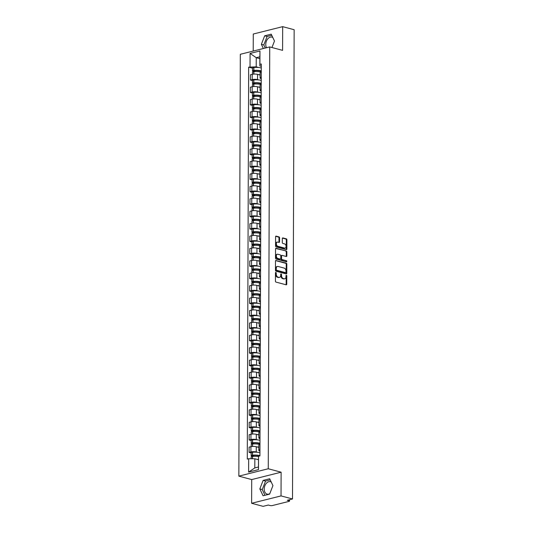 <?xml version="1.0" encoding="UTF-8"?>
<svg xmlns="http://www.w3.org/2000/svg" width="533" height="533" viewBox="0 0 533 533"><rect width="100%" height="100%" fill="white"/><g stroke="black" fill="none" stroke-linecap="round" stroke-linejoin="round"><path stroke-width="0.8" d="M275.854 272.416A0.566 0.386 75.9 0 0 275.454 272.856L275.428 281.158A0.806 0.546 75.9 0 0 275.987 282.09L286.181 284.809A0.806 0.546 75.9 0 0 286.747 284.182L286.774 275.887A0.566 0.386 75.9 0 0 285.981 275.674L285.981 276.747A2.585 1.752 75.9 0 1 284.795 278.772A2.585 1.752 75.9 0 1 284.162 278.759L283.309 278.532A2.585 1.752 75.9 0 1 281.511 275.548L281.511 274.475A0.566 0.386 75.9 0 0 280.718 274.262L280.718 275.341A2.585 1.752 75.9 0 1 279.532 277.367A2.585 1.752 75.9 0 1 278.899 277.353L278.046 277.127A2.585 1.752 75.9 0 1 276.241 274.142L276.247 273.069A0.566 0.386 75.9 0 0 275.854 272.416M269.785 493.711A6.423 4.424 105 0 1 267.14 494.118A6.423 4.424 105 0 1 264.208 489.061A6.423 4.424 105 0 1 270.458 481.705A6.423 4.424 105 0 1 271.224 482.025M266.527 47.723A6.423 4.424 105 0 1 265.76 44.466A6.423 4.424 105 0 1 272.01 37.11A6.423 4.424 105 0 1 272.776 37.43M279.572 237.825A0.806 0.546 75.9 0 0 279.006 236.892L276.147 236.126A0.806 0.546 75.9 0 0 275.581 236.759L275.548 245.973A0.806 0.546 75.9 0 0 276.114 246.906L286.301 249.631A0.806 0.546 75.9 0 0 286.874 248.998L286.901 239.783A0.806 0.546 75.9 0 0 286.341 238.851L282.883 237.931A0.806 0.546 75.9 0 0 282.317 238.557L282.303 242.502A0.806 0.546 75.9 0 0 282.87 243.434L284.582 243.894A2.165 1.466 75.9 0 1 286.061 246.006A2.165 1.466 75.9 0 1 285.095 248.078A2.165 1.466 75.9 0 1 284.562 248.072L277.86 246.279A2.165 1.466 75.9 0 1 276.374 244.161A2.165 1.466 75.9 0 1 277.34 242.089A2.165 1.466 75.9 0 1 277.873 242.102L278.992 242.395A0.806 0.546 75.9 0 0 279.559 241.769L279.572 237.825L278.986 237.971A0.806 0.546 75.9 0 0 278.419 237.038L275.701 236.312M281.118 472.198L251.709 479.573L251.629 503.279L281.038 495.91L281.118 472.198L268.259 468.76L269.731 46.924L282.59 50.362L282.677 26.65L294.149 29.721L292.51 498.975L287.307 500.28L289.093 500.76L289.099 499.834M281.038 495.91L292.51 498.975M276.067 260.417A0.806 0.546 75.9 0 0 275.494 261.043L275.461 270.258A0.806 0.546 75.9 0 0 276.027 271.19L286.214 273.915A0.806 0.546 75.9 0 0 286.787 273.289L286.821 264.075A0.806 0.546 75.9 0 0 286.254 263.142L275.694 260.51M275.508 258.119L275.541 248.904A0.806 0.546 75.9 0 1 276.107 248.271L286.294 250.996A0.806 0.546 75.9 0 1 286.861 251.929L286.847 255.873A0.806 0.546 75.9 0 1 286.281 256.5L282.144 255.394A0.806 0.546 75.9 0 0 281.577 256.027L281.571 258.645A0.806 0.546 75.9 0 0 282.13 259.578L286.434 260.724A0.566 0.386 75.9 0 1 286.428 261.816L276.067 259.051A0.806 0.546 75.9 0 1 275.508 258.119M251.629 503.279L263.102 506.35L268.312 505.044L270.098 505.524A1.646 0.426 -179.8 0 0 272.43 505.537L289.073 501.366A1.646 0.426 -179.8 0 0 289.566 501.06A1.646 0.426 -179.8 0 0 289.093 500.76M251.709 479.573L238.851 476.136L240.323 54.293L269.731 46.924M282.677 26.65L253.268 34.025L253.208 51.061M259.944 451.071L259.897 451.058A3.791 0.979 0.2 0 1 258.811 450.365A3.791 0.979 0.2 0 1 259.944 449.672L259.964 444.422A3.791 0.979 -179.8 0 0 258.831 445.115L258.811 450.365M258.818 447.407L256.266 446.721A3.791 0.979 -179.8 0 0 250.91 446.694L250.89 451.944A3.791 0.979 0.2 0 1 256.246 451.971L257.359 452.27M250.89 451.944L249.098 452.39L251.17 452.943M250.91 446.694L249.118 447.14L249.098 452.39M259.991 438.659L259.937 438.646A3.791 0.979 0.2 0 1 258.851 437.953A3.791 0.979 0.2 0 1 259.991 437.26L260.011 432.01A3.791 0.979 -179.8 0 0 258.871 432.703L258.851 437.953M251.21 440.531L249.138 439.978L250.936 439.532A3.791 0.979 0.2 0 1 256.293 439.558L257.406 439.858M258.865 434.995L256.313 434.308A3.791 0.979 -179.8 0 0 250.95 434.282L249.158 434.728L249.138 439.978M260.031 426.247L259.984 426.233A3.791 0.979 0.2 0 1 258.898 425.541A3.791 0.979 0.2 0 1 260.031 424.848L260.051 419.598A3.791 0.979 -179.8 0 0 258.918 420.29L258.898 425.541M251.256 428.119L249.184 427.566L250.976 427.12A3.791 0.979 0.2 0 1 256.333 427.146L257.446 427.446M258.905 422.582L256.353 421.896A3.791 0.979 -179.8 0 0 250.996 421.87L249.204 422.316L249.184 427.566M260.077 413.835L260.024 413.821A3.791 0.979 0.2 0 1 258.938 413.135A3.791 0.979 0.2 0 1 260.077 412.435L260.097 407.185A3.791 0.979 -179.8 0 0 258.958 407.878L258.938 413.135M251.296 415.713L249.224 415.154L251.023 414.707A3.791 0.979 0.2 0 1 256.38 414.741L257.492 415.034M258.951 410.17L256.4 409.484A3.791 0.979 -179.8 0 0 251.036 409.457L249.244 409.904L249.224 415.154M260.117 401.422L260.071 401.409A3.791 0.979 0.2 0 1 258.985 400.723A3.791 0.979 0.2 0 1 260.117 400.023L260.124 400.023M251.343 403.301L249.271 402.741L251.063 402.295A3.791 0.979 0.2 0 1 256.42 402.328L257.532 402.622M260.117 400.023L260.137 394.773A3.791 0.979 -179.8 0 0 259.005 395.466L258.985 400.723M258.991 397.758L256.44 397.072A3.791 0.979 -179.8 0 0 251.083 397.045L249.291 397.491L249.271 402.741M260.164 389.017L260.111 388.997A3.791 0.979 0.2 0 1 259.025 388.31A3.791 0.979 0.2 0 1 260.164 387.611L260.184 382.361A3.791 0.979 -179.8 0 0 259.045 383.06L259.025 388.31M251.383 390.889L249.311 390.336L251.11 389.883A3.791 0.979 0.2 0 1 256.466 389.916L257.579 390.209M259.038 385.346L256.486 384.666A3.791 0.979 -179.8 0 0 251.123 384.633L249.331 385.079L249.311 390.336M260.204 376.604L260.157 376.591A3.791 0.979 0.2 0 1 259.071 375.898A3.791 0.979 0.2 0 1 260.204 375.199L260.224 369.949A3.791 0.979 -179.8 0 0 259.091 370.648L259.071 375.898M251.429 378.477L249.357 377.924L251.15 377.471A3.791 0.979 0.2 0 1 256.506 377.504L257.619 377.797M259.078 372.933L256.526 372.254A3.791 0.979 -179.8 0 0 251.17 372.221L249.377 372.667L249.357 377.924M260.251 364.192L260.197 364.179A3.791 0.979 0.2 0 1 259.111 363.486A3.791 0.979 0.2 0 1 260.251 362.786L260.271 357.536A3.791 0.979 -179.8 0 0 259.131 358.236L259.111 363.486M251.469 366.064L249.397 365.511L251.196 365.058A3.791 0.979 0.2 0 1 256.553 365.092L257.666 365.385M259.125 360.521L256.573 359.842A3.791 0.979 -179.8 0 0 251.21 359.808L249.417 360.261L249.397 365.511M260.291 351.78L260.244 351.767A3.791 0.979 0.2 0 1 259.158 351.074A3.791 0.979 0.2 0 1 260.291 350.374L260.311 345.124A3.791 0.979 -179.8 0 0 259.178 345.824L259.158 351.074M251.516 353.652L249.444 353.099L251.236 352.646A3.791 0.979 0.2 0 1 256.593 352.679L257.706 352.979M259.171 348.109L256.613 347.429A3.791 0.979 -179.8 0 0 251.256 347.396L249.464 347.849L249.444 353.099M260.337 339.368L260.284 339.354A3.791 0.979 0.2 0 1 259.198 338.662A3.791 0.979 0.2 0 1 260.337 337.969L260.357 332.712A3.791 0.979 -179.8 0 0 259.218 333.411L259.198 338.662M251.556 341.24L249.484 340.687L251.283 340.234A3.791 0.979 0.2 0 1 256.639 340.267L257.752 340.567M259.211 335.697L256.659 335.017A3.791 0.979 -179.8 0 0 251.296 334.984L249.504 335.437L249.484 340.687M260.377 326.956L260.331 326.942A3.791 0.979 0.2 0 1 259.245 326.249A3.791 0.979 0.2 0 1 260.377 325.556L260.397 320.3A3.791 0.979 -179.8 0 0 259.265 320.999L259.245 326.249M251.603 328.828L249.531 328.275L251.323 327.822A3.791 0.979 0.2 0 1 256.679 327.855L257.792 328.155M259.258 323.284L256.699 322.605A3.791 0.979 -179.8 0 0 251.343 322.572L249.551 323.025L249.531 328.275M260.424 314.543L260.37 314.53A3.791 0.979 0.2 0 1 259.285 313.837A3.791 0.979 0.2 0 1 260.424 313.144L260.444 307.894A3.791 0.979 -179.8 0 0 259.305 308.587L259.285 313.837M251.643 316.415L249.571 315.862L251.369 315.416A3.791 0.979 0.2 0 1 256.726 315.443L257.839 315.743M259.298 310.879L256.746 310.193A3.791 0.979 -179.8 0 0 251.383 310.159L249.591 310.612L249.571 315.862M260.464 302.131L260.417 302.118A3.791 0.979 0.2 0 1 259.331 301.425A3.791 0.979 0.2 0 1 260.47 300.732L260.484 295.482A3.791 0.979 -179.8 0 0 259.351 296.175L259.331 301.425M251.689 304.003L249.617 303.45L251.409 303.004A3.791 0.979 0.2 0 1 256.766 303.03L257.879 303.33M259.344 298.467L256.786 297.78A3.791 0.979 -179.8 0 0 251.429 297.747L249.637 298.2L249.617 303.45M260.51 289.719L260.457 289.705A3.791 0.979 0.2 0 1 259.371 289.013A3.791 0.979 0.2 0 1 260.51 288.32L260.53 283.07A3.791 0.979 -179.8 0 0 259.391 283.763L259.371 289.013M251.729 291.591L249.657 291.038L251.456 290.592A3.791 0.979 0.2 0 1 256.813 290.618L257.925 290.918M259.384 286.054L256.833 285.368A3.791 0.979 -179.8 0 0 251.469 285.342L249.677 285.788L249.657 291.038M260.55 277.307L260.504 277.293A3.791 0.979 0.2 0 1 259.418 276.6A3.791 0.979 0.2 0 1 260.557 275.907L260.57 270.657A3.791 0.979 -179.8 0 0 259.438 271.35L259.418 276.6M251.776 279.179L249.704 278.626L251.496 278.179A3.791 0.979 0.2 0 1 256.853 278.206L257.965 278.506M259.431 273.642L256.873 272.956A3.791 0.979 -179.8 0 0 251.516 272.929L249.724 273.376L249.704 278.626M260.597 264.894L260.544 264.881A3.791 0.979 0.2 0 1 259.458 264.188A3.791 0.979 0.2 0 1 260.597 263.495L260.617 258.245A3.791 0.979 -179.8 0 0 259.478 258.938L259.458 264.188M251.816 266.767L249.744 266.214L251.543 265.767A3.791 0.979 0.2 0 1 256.899 265.794L258.012 266.094M259.471 261.23L256.919 260.544A3.791 0.979 -179.8 0 0 251.556 260.517L249.764 260.963L249.744 266.214M260.637 252.482L260.59 252.469A3.791 0.979 0.2 0 1 259.504 251.783A3.791 0.979 0.2 0 1 260.644 251.083L260.657 245.833A3.791 0.979 -179.8 0 0 259.524 246.526L259.504 251.783M251.862 254.361L249.79 253.801L251.583 253.355A3.791 0.979 0.2 0 1 256.939 253.388L258.052 253.681M259.518 248.818L256.959 248.131A3.791 0.979 -179.8 0 0 251.603 248.105L249.81 248.551L249.79 253.801M260.684 240.07L260.63 240.057A3.791 0.979 0.2 0 1 259.544 239.37A3.791 0.979 0.2 0 1 260.684 238.671L260.704 233.421A3.791 0.979 -179.8 0 0 259.564 234.114L259.544 239.37M251.902 241.949L249.83 241.389L251.629 240.943A3.791 0.979 0.2 0 1 256.986 240.976L258.099 241.269M259.558 236.405L257.006 235.719A3.791 0.979 -179.8 0 0 251.643 235.693L249.85 236.139L249.83 241.389M260.724 227.664L260.677 227.644A3.791 0.979 0.2 0 1 259.591 226.958A3.791 0.979 0.2 0 1 260.73 226.259L260.744 221.008A3.791 0.979 -179.8 0 0 259.611 221.708L259.591 226.958M251.949 229.536L249.877 228.983L251.669 228.53A3.791 0.979 0.2 0 1 257.026 228.564L258.139 228.857M259.604 223.993L257.046 223.314A3.791 0.979 -179.8 0 0 251.689 223.28L249.897 223.727L249.877 228.983M260.77 215.252L260.717 215.239A3.791 0.979 0.2 0 1 259.631 214.546A3.791 0.979 0.2 0 1 260.77 213.846L260.79 208.596A3.791 0.979 -179.8 0 0 259.651 209.296L259.631 214.546M251.989 217.124L249.917 216.571L251.716 216.118A3.791 0.979 0.2 0 1 257.073 216.151L258.185 216.445M259.644 211.581L257.093 210.901A3.791 0.979 -179.8 0 0 251.729 210.868L249.937 211.315L249.917 216.571M260.81 202.84L260.764 202.826A3.791 0.979 0.2 0 1 259.678 202.134A3.791 0.979 0.2 0 1 260.817 201.434L260.83 196.184A3.791 0.979 -179.8 0 0 259.698 196.884L259.678 202.134M252.036 204.712L249.964 204.159L251.756 203.706A3.791 0.979 0.2 0 1 257.113 203.739L258.225 204.032M259.691 199.169L257.133 198.489A3.791 0.979 -179.8 0 0 251.776 198.456L249.984 198.909L249.964 204.159M260.857 190.428L260.804 190.414A3.791 0.979 0.2 0 1 259.718 189.721A3.791 0.979 0.2 0 1 260.857 189.022L260.877 183.772A3.791 0.979 -179.8 0 0 259.738 184.471L259.718 189.721M252.076 192.3L250.004 191.747L251.803 191.294A3.791 0.979 0.2 0 1 257.159 191.327L258.272 191.627M259.731 186.757L257.179 186.077A3.791 0.979 -179.8 0 0 251.816 186.044L250.024 186.497L250.004 191.747M260.897 178.015L260.85 178.002A3.791 0.979 0.2 0 1 259.764 177.309A3.791 0.979 0.2 0 1 260.904 176.616L260.917 171.359A3.791 0.979 -179.8 0 0 259.784 172.059L259.764 177.309M252.122 179.887L250.05 179.335L251.843 178.881A3.791 0.979 0.2 0 1 257.199 178.915L258.312 179.215M259.778 174.344L257.219 173.665A3.791 0.979 -179.8 0 0 251.862 173.631L250.07 174.084L250.05 179.335M260.943 165.603L260.89 165.59A3.791 0.979 0.2 0 1 259.804 164.897A3.791 0.979 0.2 0 1 260.943 164.204L260.963 158.947A3.791 0.979 -179.8 0 0 259.824 159.647L259.804 164.897M252.162 167.475L250.09 166.922L251.889 166.469A3.791 0.979 0.2 0 1 257.246 166.503L258.358 166.802M259.818 161.932L257.266 161.252A3.791 0.979 -179.8 0 0 251.902 161.219L250.11 161.672L250.09 166.922M260.983 153.191L260.937 153.178A3.791 0.979 0.2 0 1 259.851 152.485A3.791 0.979 0.2 0 1 260.99 151.792L261.003 146.542A3.791 0.979 -179.8 0 0 259.871 147.235L259.851 152.485M252.209 155.063L250.137 154.51L251.929 154.064A3.791 0.979 0.2 0 1 257.286 154.09L258.398 154.39M259.864 149.526L257.306 148.84A3.791 0.979 -179.8 0 0 251.949 148.807L250.157 149.26L250.137 154.51M261.03 140.779L260.977 140.765A3.791 0.979 0.2 0 1 259.897 140.072A3.791 0.979 0.2 0 1 261.03 139.38L261.05 134.129A3.791 0.979 -179.8 0 0 259.911 134.822L259.897 140.072M252.249 142.651L250.177 142.098L251.976 141.651A3.791 0.979 0.2 0 1 257.332 141.678L258.445 141.978M259.904 137.114L257.352 136.428A3.791 0.979 -179.8 0 0 251.989 136.395L250.197 136.848L250.177 142.098M261.07 128.366L261.023 128.353A3.791 0.979 0.2 0 1 259.937 127.66A3.791 0.979 0.2 0 1 261.077 126.967L261.09 121.717A3.791 0.979 -179.8 0 0 259.957 122.41L259.937 127.66M252.296 130.239L250.224 129.686L252.016 129.239A3.791 0.979 0.2 0 1 257.372 129.266L258.485 129.566M259.951 124.702L257.392 124.016A3.791 0.979 -179.8 0 0 252.036 123.989L250.244 124.436L250.224 129.686M261.117 115.954L261.063 115.941A3.791 0.979 0.2 0 1 259.984 115.248A3.791 0.979 0.2 0 1 261.117 114.555L261.137 109.305A3.791 0.979 -179.8 0 0 259.997 109.998L259.984 115.248M252.336 117.826L250.263 117.273L252.062 116.827A3.791 0.979 0.2 0 1 257.419 116.854L258.532 117.153M259.991 112.29L257.439 111.604A3.791 0.979 -179.8 0 0 252.076 111.577L250.283 112.023L250.263 117.273M261.157 103.542L261.11 103.529A3.791 0.979 0.2 0 1 260.024 102.836A3.791 0.979 0.2 0 1 261.163 102.143L261.177 96.893A3.791 0.979 -179.8 0 0 260.044 97.586L260.024 102.836M252.382 105.414L250.31 104.861L252.102 104.415A3.791 0.979 0.2 0 1 257.459 104.441L258.572 104.741M260.037 99.878L257.479 99.191A3.791 0.979 -179.8 0 0 252.122 99.165L250.33 99.611L250.31 104.861M261.203 91.13L261.15 91.116A3.791 0.979 0.2 0 1 260.071 90.43A3.791 0.979 0.2 0 1 261.203 89.731L261.223 84.48A3.791 0.979 -179.8 0 0 260.084 85.173L260.071 90.43M252.422 93.008L250.35 92.449L252.149 92.002A3.791 0.979 0.2 0 1 257.506 92.036L258.618 92.329M260.077 87.465L257.526 86.779A3.791 0.979 -179.8 0 0 252.162 86.752L250.37 87.199L250.35 92.449M261.243 78.717L261.197 78.704A3.791 0.979 0.2 0 1 260.111 78.018A3.791 0.979 0.2 0 1 261.25 77.318L261.263 72.068A3.791 0.979 -179.8 0 0 260.131 72.761L260.111 78.018M252.469 80.596L250.397 80.037L252.189 79.59A3.791 0.979 0.2 0 1 257.546 79.624L258.658 79.917M260.124 75.053L257.566 74.367A3.791 0.979 -179.8 0 0 252.209 74.34L250.417 74.787L250.397 80.037M258.478 459.739L254.841 458.766L254.807 467.914L258.452 467.001L258.545 456.248L259.931 455.902L261.297 63.98L259.917 64.326L259.851 65.925L259.884 56.778L256.24 57.691L256.206 66.838L258.705 67.504M258.545 456.248L258.498 469.62L248.618 472.091L248.664 458.726L254.841 458.766M256.206 66.838L248.651 67.151L247.285 459.073L248.664 458.726M250.03 66.805L250.077 53.44L259.964 50.961L259.917 64.326M268.259 468.76L238.851 476.136M263.122 480.406L259.824 488.908L263.069 495.763L269.625 494.118L272.929 485.623L269.678 478.761L263.122 480.406L265.547 481.052L262.243 489.554L264.961 495.29M271.957 47.517L274.482 41.028L271.23 34.172L264.674 35.811L261.37 44.312L263.369 48.516M259.877 58.663L256.24 57.691L250.077 53.44M261.29 66.312L259.851 65.925M252.509 68.184L248.651 67.151M258.498 469.62L258.452 467.001M248.618 472.091L254.807 467.914M259.884 56.778L259.964 50.961M270.211 479.887L265.547 481.052M262.243 489.554L259.824 488.908M271.763 35.291L267.1 36.457L263.795 44.959L265.254 48.043M263.795 44.959L261.37 44.312M267.1 36.457L264.674 35.811M275.474 272.703A0.566 0.386 75.9 0 1 275.661 273.216L275.654 274.288A2.585 1.752 75.9 0 0 277.46 277.273L278.046 277.127M279.532 277.367L278.946 277.513A2.585 1.752 75.9 0 1 278.306 277.5L277.46 277.273M284.795 278.772L284.209 278.919A2.585 1.752 75.9 0 1 283.569 278.906L282.723 278.679A2.585 1.752 75.9 0 1 280.918 275.701L280.924 274.622A0.566 0.386 75.9 0 0 280.738 274.109M286.041 284.775A0.806 0.546 75.9 0 0 286.161 284.329L286.188 276.034A0.566 0.386 75.9 0 0 286.001 275.514M286.081 273.882A0.806 0.546 75.9 0 0 286.201 273.436L286.228 264.221A0.806 0.546 75.9 0 0 285.668 263.289L275.614 260.597M276.261 269.611A0.566 0.386 75.9 0 0 276.654 270.264L285.601 272.656A0.566 0.386 75.9 0 0 285.994 272.216L286.001 271.084A2.585 1.752 75.9 0 0 284.196 268.099L278.086 266.467A2.585 1.752 75.9 0 0 277.446 266.453A2.585 1.752 75.9 0 0 276.261 268.479L276.261 269.611L275.674 269.758A0.566 0.386 75.9 0 0 276.067 270.411L276.654 270.264M285.268 272.736A0.566 0.386 75.9 0 1 285.008 272.803L276.067 270.411M277.446 266.453L276.86 266.6A2.585 1.752 75.9 0 0 275.674 268.625L276.261 268.479M275.674 269.758L275.674 268.625M275.661 248.458L286.294 250.996M286.141 256.466A0.806 0.546 75.9 0 0 286.261 256.02L286.274 252.076A0.806 0.546 75.9 0 0 285.708 251.143M281.557 255.547A0.806 0.546 75.9 0 0 280.991 256.173L280.978 258.791A0.806 0.546 75.9 0 0 281.544 259.724L286.434 260.724M286.194 261.756A0.566 0.386 75.9 0 0 285.848 260.87M277.86 254.248A2.165 1.466 75.9 0 0 277.327 254.241A2.165 1.466 75.9 0 0 276.361 256.313A2.165 1.466 75.9 0 0 277.84 258.432L280.205 259.058A0.806 0.546 75.9 0 0 280.778 258.432L280.784 255.813A0.806 0.546 75.9 0 0 280.218 254.881L277.86 254.248M277.327 254.241L276.734 254.388A2.165 1.466 75.9 0 0 275.768 256.46A2.165 1.466 75.9 0 0 277.253 258.578L277.84 258.432M279.992 259.111A0.806 0.546 75.9 0 1 279.618 259.205L277.253 258.578M278.852 242.362A0.806 0.546 75.9 0 0 278.972 241.915L278.986 237.971M277.34 242.089L276.747 242.235A2.165 1.466 75.9 0 0 275.788 244.307A2.165 1.466 75.9 0 0 277.267 246.426L277.86 246.279M285.095 248.078L284.509 248.225A2.165 1.466 75.9 0 1 283.976 248.218L277.267 246.426M286.161 249.591A0.806 0.546 75.9 0 0 286.281 249.144L286.314 239.93A0.806 0.546 75.9 0 0 285.755 238.997L282.437 238.111M254.274 456.328L252.229 455.675L252.955 455.422A5.19 1.346 0.2 0 1 258.685 455.735A5.19 1.346 0.2 0 1 259.484 456.015M259.937 452.79A6.263 1.619 -179.8 0 0 259.458 452.644A6.263 1.619 -179.8 0 0 252.549 452.264L252.435 452.27A2.079 0.54 -179.8 0 0 251.17 452.764L251.156 455.668A2.079 0.54 -179.8 0 0 251.756 456.048L253.035 456.395M259.931 455.688A6.263 1.619 -179.8 0 0 259.444 455.548A6.263 1.619 -179.8 0 0 252.535 455.169L252.429 455.175A2.079 0.54 -179.8 0 0 251.156 455.668M251.15 458.74L251.156 456.941A2.079 0.54 0.2 0 1 252.422 456.448L252.529 456.441A6.263 1.619 0.2 0 1 258.532 456.614M258.478 459.513A6.263 1.619 -179.8 0 0 256.866 459.306M254.314 443.916L252.276 443.263L252.995 443.01A5.19 1.346 0.2 0 1 258.725 443.329A5.19 1.346 0.2 0 1 259.971 443.869M259.984 440.378A6.263 1.619 -179.8 0 0 259.498 440.231A6.263 1.619 -179.8 0 0 252.589 439.852L252.482 439.865A2.079 0.54 -179.8 0 0 251.21 440.351L251.203 443.256A2.079 0.54 -179.8 0 0 251.796 443.636L253.082 443.982M259.971 443.276A6.263 1.619 -179.8 0 0 259.491 443.136A6.263 1.619 -179.8 0 0 252.582 442.756L252.469 442.763A2.079 0.54 -179.8 0 0 251.203 443.256M251.19 446.627L251.196 444.529A2.079 0.54 0.2 0 1 252.469 444.036L252.575 444.029A6.263 1.619 0.2 0 1 259.484 444.409A6.263 1.619 0.2 0 1 259.744 444.482M258.825 447.16A6.263 1.619 -179.8 0 0 256.913 446.894M254.361 431.503L252.316 430.851L253.042 430.597A5.19 1.346 0.2 0 1 258.772 430.917A5.19 1.346 0.2 0 1 260.011 431.457M260.024 427.966A6.263 1.619 -179.8 0 0 259.544 427.819A6.263 1.619 -179.8 0 0 252.635 427.439L252.522 427.453A2.079 0.54 -179.8 0 0 251.256 427.939L251.243 430.844A2.079 0.54 -179.8 0 0 251.843 431.224L253.122 431.57M260.017 430.871A6.263 1.619 -179.8 0 0 259.531 430.724A6.263 1.619 -179.8 0 0 252.622 430.344L252.515 430.351A2.079 0.54 -179.8 0 0 251.243 430.844M251.236 434.215L251.243 432.116A2.079 0.54 0.2 0 1 252.509 431.63L252.615 431.617A6.263 1.619 0.2 0 1 259.531 431.996A6.263 1.619 0.2 0 1 259.784 432.07M258.865 434.748A6.263 1.619 -179.8 0 0 256.953 434.482M254.401 419.091L252.362 418.438L253.082 418.185A5.19 1.346 0.2 0 1 258.811 418.505A5.19 1.346 0.2 0 1 260.057 419.045M260.071 415.553A6.263 1.619 -179.8 0 0 259.584 415.407A6.263 1.619 -179.8 0 0 252.675 415.027L252.569 415.04A2.079 0.54 -179.8 0 0 251.296 415.527L251.29 418.432A2.079 0.54 -179.8 0 0 251.882 418.811L253.168 419.158M260.057 418.458A6.263 1.619 -179.8 0 0 259.578 418.312A6.263 1.619 -179.8 0 0 252.669 417.932L252.555 417.945A2.079 0.54 -179.8 0 0 251.29 418.432M251.276 421.803L251.283 419.704A2.079 0.54 0.2 0 1 252.555 419.218L252.662 419.205A6.263 1.619 0.2 0 1 259.571 419.584A6.263 1.619 0.2 0 1 259.831 419.658M258.911 422.336A6.263 1.619 -179.8 0 0 256.999 422.069M254.448 406.679L252.402 406.026L253.128 405.773A5.19 1.346 0.2 0 1 258.858 406.093A5.19 1.346 0.2 0 1 260.097 406.632M260.111 403.141A6.263 1.619 -179.8 0 0 259.631 402.995A6.263 1.619 -179.8 0 0 252.722 402.615L252.609 402.628A2.079 0.54 -179.8 0 0 251.343 403.121L251.329 406.019A2.079 0.54 -179.8 0 0 251.929 406.399L253.208 406.746M260.104 406.046A6.263 1.619 -179.8 0 0 259.618 405.899A6.263 1.619 -179.8 0 0 252.709 405.52L252.602 405.533A2.079 0.54 -179.8 0 0 251.329 406.019M251.323 409.391L251.329 407.292A2.079 0.54 0.2 0 1 252.595 406.806L252.702 406.792A6.263 1.619 0.2 0 1 259.618 407.172A6.263 1.619 0.2 0 1 259.871 407.245M258.951 409.924A6.263 1.619 -179.8 0 0 257.039 409.657M254.488 394.267L252.449 393.614L253.168 393.367A5.19 1.346 0.2 0 1 258.898 393.68A5.19 1.346 0.2 0 1 260.144 394.22M260.157 390.729A6.263 1.619 -179.8 0 0 259.671 390.582A6.263 1.619 -179.8 0 0 252.762 390.203L252.655 390.216A2.079 0.54 -179.8 0 0 251.383 390.709L251.376 393.607A2.079 0.54 -179.8 0 0 251.969 393.987L253.255 394.333M260.144 393.634A6.263 1.619 -179.8 0 0 259.664 393.487A6.263 1.619 -179.8 0 0 252.755 393.107L252.642 393.121A2.079 0.54 -179.8 0 0 251.376 393.607M251.363 396.978L251.369 394.886A2.079 0.54 0.2 0 1 252.642 394.393L252.749 394.38A6.263 1.619 0.2 0 1 259.658 394.76A6.263 1.619 0.2 0 1 259.917 394.833M258.998 397.511A6.263 1.619 -179.8 0 0 257.086 397.245M254.534 381.855L252.489 381.202L253.215 380.955A5.19 1.346 0.2 0 1 258.945 381.268A5.19 1.346 0.2 0 1 260.184 381.808M260.197 378.317A6.263 1.619 -179.8 0 0 259.718 378.17A6.263 1.619 -179.8 0 0 252.809 377.79L252.695 377.804A2.079 0.54 -179.8 0 0 251.429 378.297L251.416 381.202A2.079 0.54 -179.8 0 0 252.016 381.581L253.295 381.921M260.191 381.222A6.263 1.619 -179.8 0 0 259.704 381.075A6.263 1.619 -179.8 0 0 252.795 380.695L252.689 380.709A2.079 0.54 -179.8 0 0 251.416 381.202M251.409 384.566L251.416 382.474A2.079 0.54 0.2 0 1 252.682 381.981L252.789 381.968A6.263 1.619 0.2 0 1 259.704 382.348A6.263 1.619 0.2 0 1 259.957 382.421M259.038 385.099A6.263 1.619 -179.8 0 0 257.126 384.833M254.574 369.442L252.535 368.789L253.255 368.543A5.19 1.346 0.2 0 1 258.985 368.856A5.19 1.346 0.2 0 1 260.231 369.396M260.244 365.905A6.263 1.619 -179.8 0 0 259.758 365.758A6.263 1.619 -179.8 0 0 252.849 365.378L252.742 365.391A2.079 0.54 -179.8 0 0 251.469 365.885L251.463 368.789A2.079 0.54 -179.8 0 0 252.056 369.169L253.342 369.509M260.231 368.809A6.263 1.619 -179.8 0 0 259.751 368.663A6.263 1.619 -179.8 0 0 252.842 368.283L252.729 368.296A2.079 0.54 -179.8 0 0 251.463 368.789M251.449 372.154L251.456 370.062A2.079 0.54 0.2 0 1 252.729 369.569L252.835 369.556A6.263 1.619 0.2 0 1 259.744 369.935A6.263 1.619 0.2 0 1 260.004 370.009M259.085 372.687A6.263 1.619 -179.8 0 0 257.173 372.42M254.621 357.03L252.575 356.377L253.302 356.131A5.19 1.346 0.2 0 1 259.031 356.444A5.19 1.346 0.2 0 1 260.271 356.983M260.284 353.492A6.263 1.619 -179.8 0 0 259.804 353.346A6.263 1.619 -179.8 0 0 252.895 352.966L252.782 352.979A2.079 0.54 -179.8 0 0 251.516 353.472L251.503 356.377A2.079 0.54 -179.8 0 0 252.102 356.757L253.382 357.097M260.277 356.397A6.263 1.619 -179.8 0 0 259.791 356.251A6.263 1.619 -179.8 0 0 252.882 355.871L252.775 355.884A2.079 0.54 -179.8 0 0 251.503 356.377M251.496 359.742L251.503 357.65A2.079 0.54 0.2 0 1 252.769 357.157L252.875 357.143A6.263 1.619 0.2 0 1 259.791 357.523A6.263 1.619 0.2 0 1 260.044 357.596M259.125 360.275A6.263 1.619 -179.8 0 0 257.212 360.015M254.661 344.618L252.622 343.965L253.342 343.718A5.19 1.346 0.2 0 1 259.071 344.032A5.19 1.346 0.2 0 1 260.317 344.571M260.331 341.08A6.263 1.619 -179.8 0 0 259.844 340.933A6.263 1.619 -179.8 0 0 252.935 340.554L252.829 340.567A2.079 0.54 -179.8 0 0 251.556 341.06L251.549 343.965A2.079 0.54 -179.8 0 0 252.142 344.345L253.428 344.684M260.317 343.985A6.263 1.619 -179.8 0 0 259.837 343.838A6.263 1.619 -179.8 0 0 252.928 343.459L252.815 343.472A2.079 0.54 -179.8 0 0 251.549 343.965M251.536 347.336L251.543 345.237A2.079 0.54 0.2 0 1 252.815 344.744L252.922 344.731A6.263 1.619 0.2 0 1 259.831 345.111A6.263 1.619 0.2 0 1 260.091 345.184M259.171 347.862A6.263 1.619 -179.8 0 0 257.259 347.603M254.707 332.212L252.662 331.553L253.388 331.306A5.19 1.346 0.2 0 1 259.118 331.619A5.19 1.346 0.2 0 1 260.357 332.159M260.37 328.668A6.263 1.619 -179.8 0 0 259.891 328.528A6.263 1.619 -179.8 0 0 252.982 328.141L252.869 328.155A2.079 0.54 -179.8 0 0 251.603 328.648L251.589 331.553A2.079 0.54 -179.8 0 0 252.189 331.932L253.468 332.272M260.364 331.573A6.263 1.619 -179.8 0 0 259.877 331.426A6.263 1.619 -179.8 0 0 252.968 331.046L252.862 331.06A2.079 0.54 -179.8 0 0 251.589 331.553M251.583 334.924L251.589 332.825A2.079 0.54 0.2 0 1 252.855 332.332L252.962 332.319A6.263 1.619 0.2 0 1 259.877 332.705A6.263 1.619 0.2 0 1 260.131 332.772M259.211 335.457A6.263 1.619 -179.8 0 0 257.299 335.19M254.747 319.8L252.709 319.14L253.428 318.894A5.19 1.346 0.2 0 1 259.158 319.207A5.19 1.346 0.2 0 1 260.404 319.747M260.417 316.256A6.263 1.619 -179.8 0 0 259.931 316.116A6.263 1.619 -179.8 0 0 253.022 315.736L252.915 315.743A2.079 0.54 -179.8 0 0 251.643 316.236L251.636 319.14A2.079 0.54 -179.8 0 0 252.229 319.52L253.515 319.86M260.404 319.16A6.263 1.619 -179.8 0 0 259.924 319.02A6.263 1.619 -179.8 0 0 253.015 318.634L252.902 318.647A2.079 0.54 -179.8 0 0 251.636 319.14M251.623 322.512L251.629 320.413A2.079 0.54 0.2 0 1 252.902 319.92L253.008 319.913A6.263 1.619 0.2 0 1 259.917 320.293A6.263 1.619 0.2 0 1 260.177 320.366M259.258 323.045A6.263 1.619 -179.8 0 0 257.346 322.778M254.794 307.388L252.749 306.735L253.475 306.482A5.19 1.346 0.2 0 1 259.205 306.795A5.19 1.346 0.2 0 1 260.444 307.341M260.457 303.843A6.263 1.619 -179.8 0 0 259.977 303.703A6.263 1.619 -179.8 0 0 253.068 303.324L252.955 303.33A2.079 0.54 -179.8 0 0 251.689 303.823L251.676 306.728A2.079 0.54 -179.8 0 0 252.276 307.108L253.555 307.448M260.45 306.748A6.263 1.619 -179.8 0 0 259.964 306.608A6.263 1.619 -179.8 0 0 253.055 306.228L252.948 306.235A2.079 0.54 -179.8 0 0 251.676 306.728M251.669 310.099L251.676 308.001A2.079 0.54 0.2 0 1 252.942 307.508L253.048 307.501A6.263 1.619 0.2 0 1 259.964 307.881A6.263 1.619 0.2 0 1 260.217 307.954M259.298 310.632A6.263 1.619 -179.8 0 0 257.386 310.366M254.834 294.976L252.795 294.323L253.515 294.069A5.19 1.346 0.2 0 1 259.245 294.383A5.19 1.346 0.2 0 1 260.49 294.929M260.504 291.438A6.263 1.619 -179.8 0 0 260.017 291.291A6.263 1.619 -179.8 0 0 253.108 290.911L253.002 290.918A2.079 0.54 -179.8 0 0 251.729 291.411L251.723 294.316A2.079 0.54 -179.8 0 0 252.316 294.696L253.601 295.042M260.49 294.336A6.263 1.619 -179.8 0 0 260.011 294.196A6.263 1.619 -179.8 0 0 253.102 293.816L252.988 293.823A2.079 0.54 -179.8 0 0 251.723 294.316M251.709 297.687L251.716 295.588A2.079 0.54 0.2 0 1 252.988 295.095L253.095 295.089A6.263 1.619 0.2 0 1 260.004 295.469A6.263 1.619 0.2 0 1 260.264 295.542M259.344 298.22A6.263 1.619 -179.8 0 0 257.432 297.954M254.881 282.563L252.835 281.91L253.561 281.657A5.19 1.346 0.2 0 1 259.291 281.977A5.19 1.346 0.2 0 1 260.53 282.517M260.544 279.026A6.263 1.619 -179.8 0 0 260.064 278.879A6.263 1.619 -179.8 0 0 253.155 278.499L253.042 278.512A2.079 0.54 -179.8 0 0 251.776 278.999L251.763 281.904A2.079 0.54 -179.8 0 0 252.362 282.283L253.641 282.63M260.537 281.924A6.263 1.619 -179.8 0 0 260.051 281.784A6.263 1.619 -179.8 0 0 253.142 281.404L253.035 281.411A2.079 0.54 -179.8 0 0 251.763 281.904M251.756 285.275L251.763 283.176A2.079 0.54 0.2 0 1 253.028 282.683L253.135 282.677A6.263 1.619 0.2 0 1 260.051 283.056A6.263 1.619 0.2 0 1 260.304 283.13M259.384 285.808A6.263 1.619 -179.8 0 0 257.472 285.541M254.921 270.151L252.882 269.498L253.601 269.245A5.19 1.346 0.2 0 1 259.331 269.565A5.19 1.346 0.2 0 1 260.577 270.104M260.59 266.613A6.263 1.619 -179.8 0 0 260.104 266.467A6.263 1.619 -179.8 0 0 253.195 266.087L253.088 266.1A2.079 0.54 -179.8 0 0 251.816 266.587L251.809 269.491A2.079 0.54 -179.8 0 0 252.402 269.871L253.688 270.218M260.577 269.518A6.263 1.619 -179.8 0 0 260.097 269.372A6.263 1.619 -179.8 0 0 253.188 268.992L253.075 268.998A2.079 0.54 -179.8 0 0 251.809 269.491M251.796 272.863L251.803 270.764A2.079 0.54 0.2 0 1 253.075 270.278L253.182 270.264A6.263 1.619 0.2 0 1 260.091 270.644A6.263 1.619 0.2 0 1 260.351 270.717M259.431 273.396A6.263 1.619 -179.8 0 0 257.519 273.129M254.967 257.739L252.922 257.086L253.648 256.833A5.19 1.346 0.2 0 1 259.378 257.153A5.19 1.346 0.2 0 1 260.617 257.692M260.63 254.201A6.263 1.619 -179.8 0 0 260.151 254.054A6.263 1.619 -179.8 0 0 253.242 253.675L253.128 253.688A2.079 0.54 -179.8 0 0 251.862 254.174L251.849 257.079A2.079 0.54 -179.8 0 0 252.449 257.459L253.728 257.805M260.624 257.106A6.263 1.619 -179.8 0 0 260.137 256.959A6.263 1.619 -179.8 0 0 253.228 256.58L253.122 256.593A2.079 0.54 -179.8 0 0 251.849 257.079M251.843 260.45L251.849 258.352A2.079 0.54 0.2 0 1 253.115 257.865L253.222 257.852A6.263 1.619 0.2 0 1 260.137 258.232A6.263 1.619 0.2 0 1 260.39 258.305M259.471 260.983A6.263 1.619 -179.8 0 0 257.559 260.717M255.007 245.327L252.968 244.674L253.688 244.42A5.19 1.346 0.2 0 1 259.418 244.74A5.19 1.346 0.2 0 1 260.664 245.28M260.677 241.789A6.263 1.619 -179.8 0 0 260.197 241.642A6.263 1.619 -179.8 0 0 253.282 241.262L253.175 241.276A2.079 0.54 -179.8 0 0 251.902 241.769L251.896 244.667A2.079 0.54 -179.8 0 0 252.489 245.047L253.775 245.393M260.664 244.694A6.263 1.619 -179.8 0 0 260.184 244.547A6.263 1.619 -179.8 0 0 253.275 244.167L253.162 244.181A2.079 0.54 -179.8 0 0 251.896 244.667M251.882 248.038L251.889 245.94A2.079 0.54 0.2 0 1 253.162 245.453L253.268 245.44A6.263 1.619 0.2 0 1 260.177 245.82A6.263 1.619 0.2 0 1 260.437 245.893M259.518 248.571A6.263 1.619 -179.8 0 0 257.606 248.305M255.054 232.914L253.008 232.261L253.735 232.015A5.19 1.346 0.2 0 1 259.464 232.328A5.19 1.346 0.2 0 1 260.704 232.868M260.717 229.377A6.263 1.619 -179.8 0 0 260.237 229.23A6.263 1.619 -179.8 0 0 253.328 228.85L253.215 228.864A2.079 0.54 -179.8 0 0 251.949 229.357L251.936 232.255A2.079 0.54 -179.8 0 0 252.535 232.635L253.815 232.981M260.71 232.281A6.263 1.619 -179.8 0 0 260.224 232.135A6.263 1.619 -179.8 0 0 253.315 231.755L253.208 231.768A2.079 0.54 -179.8 0 0 251.936 232.255M251.929 235.626L251.936 233.534A2.079 0.54 0.2 0 1 253.202 233.041L253.308 233.028A6.263 1.619 0.2 0 1 260.224 233.407A6.263 1.619 0.2 0 1 260.477 233.481M259.558 236.159A6.263 1.619 -179.8 0 0 257.646 235.892M255.094 220.502L253.055 219.849L253.775 219.603A5.19 1.346 0.2 0 1 259.504 219.916A5.19 1.346 0.2 0 1 260.75 220.455M260.764 216.964A6.263 1.619 -179.8 0 0 260.284 216.818A6.263 1.619 -179.8 0 0 253.368 216.438L253.262 216.451A2.079 0.54 -179.8 0 0 251.989 216.944L251.982 219.849A2.079 0.54 -179.8 0 0 252.575 220.229L253.861 220.569M260.75 219.869A6.263 1.619 -179.8 0 0 260.271 219.723A6.263 1.619 -179.8 0 0 253.362 219.343L253.248 219.356A2.079 0.54 -179.8 0 0 251.982 219.849M251.969 223.214L251.976 221.122A2.079 0.54 0.2 0 1 253.248 220.629L253.355 220.615A6.263 1.619 0.2 0 1 260.264 220.995A6.263 1.619 0.2 0 1 260.524 221.068M259.604 223.747A6.263 1.619 -179.8 0 0 257.692 223.48M255.14 208.09L253.095 207.437L253.821 207.19A5.19 1.346 0.2 0 1 259.551 207.504A5.19 1.346 0.2 0 1 260.79 208.043M260.804 204.552A6.263 1.619 -179.8 0 0 260.324 204.406A6.263 1.619 -179.8 0 0 253.415 204.026L253.302 204.039A2.079 0.54 -179.8 0 0 252.036 204.532L252.022 207.437A2.079 0.54 -179.8 0 0 252.622 207.817L253.901 208.156M260.797 207.457A6.263 1.619 -179.8 0 0 260.311 207.31A6.263 1.619 -179.8 0 0 253.402 206.931L253.295 206.944A2.079 0.54 -179.8 0 0 252.022 207.437M252.016 210.801L252.022 208.709A2.079 0.54 0.2 0 1 253.288 208.216L253.395 208.203A6.263 1.619 0.2 0 1 260.311 208.583A6.263 1.619 0.2 0 1 260.564 208.656M259.644 211.334A6.263 1.619 -179.8 0 0 257.732 211.068M255.18 195.678L253.142 195.025L253.861 194.778A5.19 1.346 0.2 0 1 259.591 195.091A5.19 1.346 0.2 0 1 260.837 195.631M260.85 192.14A6.263 1.619 -179.8 0 0 260.37 191.993A6.263 1.619 -179.8 0 0 253.455 191.614L253.348 191.627A2.079 0.54 -179.8 0 0 252.076 192.12L252.069 195.025A2.079 0.54 -179.8 0 0 252.662 195.404L253.948 195.744M260.837 195.045A6.263 1.619 -179.8 0 0 260.357 194.898A6.263 1.619 -179.8 0 0 253.448 194.518L253.335 194.532A2.079 0.54 -179.8 0 0 252.069 195.025M252.056 198.389L252.062 196.297A2.079 0.54 0.2 0 1 253.335 195.804L253.441 195.791A6.263 1.619 0.2 0 1 260.351 196.171A6.263 1.619 0.2 0 1 260.61 196.244M259.691 198.922A6.263 1.619 -179.8 0 0 257.779 198.662M255.227 183.265L253.182 182.612L253.908 182.366A5.19 1.346 0.2 0 1 259.638 182.679A5.19 1.346 0.2 0 1 260.877 183.219M260.89 179.728A6.263 1.619 -179.8 0 0 260.41 179.581A6.263 1.619 -179.8 0 0 253.501 179.201L253.388 179.215A2.079 0.54 -179.8 0 0 252.122 179.708L252.109 182.612A2.079 0.54 -179.8 0 0 252.709 182.992L253.988 183.332M260.884 182.632A6.263 1.619 -179.8 0 0 260.397 182.486A6.263 1.619 -179.8 0 0 253.488 182.106L253.382 182.119A2.079 0.54 -179.8 0 0 252.109 182.612M252.102 185.984L252.109 183.885A2.079 0.54 0.2 0 1 253.375 183.392L253.481 183.379A6.263 1.619 0.2 0 1 260.397 183.758A6.263 1.619 0.2 0 1 260.65 183.832M259.731 186.51A6.263 1.619 -179.8 0 0 257.819 186.25M255.267 170.86L253.228 170.2L253.948 169.954A5.19 1.346 0.2 0 1 259.678 170.267A5.19 1.346 0.2 0 1 260.923 170.807M260.937 167.315A6.263 1.619 -179.8 0 0 260.457 167.175A6.263 1.619 -179.8 0 0 253.541 166.789L253.435 166.802A2.079 0.54 -179.8 0 0 252.162 167.295L252.156 170.2A2.079 0.54 -179.8 0 0 252.749 170.58L254.034 170.92M260.923 170.22A6.263 1.619 -179.8 0 0 260.444 170.074A6.263 1.619 -179.8 0 0 253.535 169.694L253.422 169.707A2.079 0.54 -179.8 0 0 252.156 170.2M252.142 173.571L252.149 171.473A2.079 0.54 0.2 0 1 253.422 170.98L253.528 170.966A6.263 1.619 0.2 0 1 260.437 171.353A6.263 1.619 0.2 0 1 260.697 171.419M259.778 174.104A6.263 1.619 -179.8 0 0 257.865 173.838M255.314 158.448L253.268 157.788L253.994 157.541A5.19 1.346 0.2 0 1 259.724 157.855A5.19 1.346 0.2 0 1 260.963 158.394M260.977 154.903A6.263 1.619 -179.8 0 0 260.497 154.763A6.263 1.619 -179.8 0 0 253.588 154.383L253.475 154.39A2.079 0.54 -179.8 0 0 252.209 154.883L252.196 157.788A2.079 0.54 -179.8 0 0 252.795 158.168L254.074 158.508M260.97 157.808A6.263 1.619 -179.8 0 0 260.49 157.668A6.263 1.619 -179.8 0 0 253.575 157.282L253.468 157.295A2.079 0.54 -179.8 0 0 252.196 157.788M252.189 161.159L252.196 159.061A2.079 0.54 0.2 0 1 253.461 158.567L253.568 158.561A6.263 1.619 0.2 0 1 260.484 158.941A6.263 1.619 0.2 0 1 260.737 159.014M259.818 161.692A6.263 1.619 -179.8 0 0 257.905 161.426M255.354 146.035L253.315 145.382L254.034 145.129A5.19 1.346 0.2 0 1 259.764 145.442A5.19 1.346 0.2 0 1 261.01 145.989M261.023 142.491A6.263 1.619 -179.8 0 0 260.544 142.351A6.263 1.619 -179.8 0 0 253.628 141.971L253.521 141.978A2.079 0.54 -179.8 0 0 252.249 142.471L252.242 145.376A2.079 0.54 -179.8 0 0 252.835 145.756L254.121 146.095M261.01 145.396A6.263 1.619 -179.8 0 0 260.53 145.256A6.263 1.619 -179.8 0 0 253.621 144.876L253.508 144.883A2.079 0.54 -179.8 0 0 252.242 145.376M252.229 148.747L252.236 146.648A2.079 0.54 0.2 0 1 253.508 146.155L253.615 146.149A6.263 1.619 0.2 0 1 260.524 146.528A6.263 1.619 0.2 0 1 260.784 146.602M259.864 149.28A6.263 1.619 -179.8 0 0 257.952 149.013M255.4 133.623L253.355 132.97L254.081 132.717A5.19 1.346 0.2 0 1 259.811 133.03A5.19 1.346 0.2 0 1 261.05 133.576M261.063 130.085A6.263 1.619 -179.8 0 0 260.584 129.939A6.263 1.619 -179.8 0 0 253.675 129.559L253.561 129.566A2.079 0.54 -179.8 0 0 252.296 130.059L252.282 132.964A2.079 0.54 -179.8 0 0 252.882 133.343L254.161 133.69M261.057 132.983A6.263 1.619 -179.8 0 0 260.577 132.844A6.263 1.619 -179.8 0 0 253.661 132.464L253.555 132.47A2.079 0.54 -179.8 0 0 252.282 132.964M252.276 136.335L252.282 134.236A2.079 0.54 0.2 0 1 253.548 133.743L253.655 133.736A6.263 1.619 0.2 0 1 260.57 134.116A6.263 1.619 0.2 0 1 260.824 134.189M259.904 136.868A6.263 1.619 -179.8 0 0 257.992 136.601M255.44 121.211L253.402 120.558L254.121 120.305A5.19 1.346 0.2 0 1 259.851 120.625A5.19 1.346 0.2 0 1 261.097 121.164M261.11 117.673A6.263 1.619 -179.8 0 0 260.63 117.526A6.263 1.619 -179.8 0 0 253.715 117.147L253.608 117.16A2.079 0.54 -179.8 0 0 252.336 117.646L252.329 120.551A2.079 0.54 -179.8 0 0 252.922 120.931L254.208 121.277M261.097 120.571A6.263 1.619 -179.8 0 0 260.617 120.431A6.263 1.619 -179.8 0 0 253.708 120.052L253.595 120.058A2.079 0.54 -179.8 0 0 252.329 120.551M252.316 123.922L252.322 121.824A2.079 0.54 0.2 0 1 253.595 121.331L253.701 121.324A6.263 1.619 0.2 0 1 260.61 121.704A6.263 1.619 0.2 0 1 260.87 121.777M259.951 124.456A6.263 1.619 -179.8 0 0 258.039 124.189M255.487 108.799L253.441 108.146L254.168 107.893A5.19 1.346 0.2 0 1 259.897 108.212A5.19 1.346 0.2 0 1 261.137 108.752M261.15 105.261A6.263 1.619 -179.8 0 0 260.67 105.114A6.263 1.619 -179.8 0 0 253.761 104.734L253.648 104.748A2.079 0.54 -179.8 0 0 252.382 105.234L252.369 108.139A2.079 0.54 -179.8 0 0 252.968 108.519L254.248 108.865M261.143 108.166A6.263 1.619 -179.8 0 0 260.664 108.019A6.263 1.619 -179.8 0 0 253.748 107.639L253.641 107.646A2.079 0.54 -179.8 0 0 252.369 108.139M252.362 111.51L252.369 109.412A2.079 0.54 0.2 0 1 253.635 108.925L253.741 108.912A6.263 1.619 0.2 0 1 260.657 109.292A6.263 1.619 0.2 0 1 260.91 109.365M259.991 112.043A6.263 1.619 -179.8 0 0 258.079 111.777M255.527 96.386L253.488 95.733L254.208 95.48A5.19 1.346 0.2 0 1 259.937 95.8A5.19 1.346 0.2 0 1 261.183 96.34M261.197 92.849A6.263 1.619 -179.8 0 0 260.717 92.702A6.263 1.619 -179.8 0 0 253.801 92.322L253.695 92.336A2.079 0.54 -179.8 0 0 252.422 92.822L252.415 95.727A2.079 0.54 -179.8 0 0 253.008 96.107L254.294 96.453M261.183 95.753A6.263 1.619 -179.8 0 0 260.704 95.607A6.263 1.619 -179.8 0 0 253.795 95.227L253.681 95.24A2.079 0.54 -179.8 0 0 252.415 95.727M252.402 99.098L252.409 96.999A2.079 0.54 0.2 0 1 253.681 96.513L253.788 96.5A6.263 1.619 0.2 0 1 260.697 96.879A6.263 1.619 0.2 0 1 260.957 96.953M260.037 99.631A6.263 1.619 -179.8 0 0 258.125 99.365M255.574 83.974L253.528 83.321L254.254 83.068A5.19 1.346 0.2 0 1 259.984 83.388A5.19 1.346 0.2 0 1 261.23 83.928M261.237 80.436A6.263 1.619 -179.8 0 0 260.757 80.29A6.263 1.619 -179.8 0 0 253.848 79.91L253.735 79.923A2.079 0.54 -179.8 0 0 252.469 80.416L252.455 83.315A2.079 0.54 -179.8 0 0 253.055 83.694L254.334 84.041M261.23 83.341A6.263 1.619 -179.8 0 0 260.75 83.195A6.263 1.619 -179.8 0 0 253.835 82.815L253.728 82.828A2.079 0.54 -179.8 0 0 252.455 83.315M252.449 86.686L252.455 84.587A2.079 0.54 0.2 0 1 253.721 84.101L253.828 84.087A6.263 1.619 0.2 0 1 260.744 84.467A6.263 1.619 0.2 0 1 260.997 84.54M260.077 87.219A6.263 1.619 -179.8 0 0 258.165 86.952M255.613 71.562L253.575 70.909L254.294 70.662A5.19 1.346 0.2 0 1 260.024 70.976A5.19 1.346 0.2 0 1 261.27 71.515M261.283 68.024A6.263 1.619 -179.8 0 0 260.804 67.878A6.263 1.619 -179.8 0 0 253.888 67.498L253.781 67.511A2.079 0.54 -179.8 0 0 252.509 68.004L252.502 70.902A2.079 0.54 -179.8 0 0 253.095 71.282L254.381 71.629M261.27 70.929A6.263 1.619 -179.8 0 0 260.79 70.782A6.263 1.619 -179.8 0 0 253.881 70.403L253.768 70.416A2.079 0.54 -179.8 0 0 252.502 70.902M252.489 74.274L252.495 72.182A2.079 0.54 0.2 0 1 253.768 71.688L253.875 71.675A6.263 1.619 0.2 0 1 260.784 72.055A6.263 1.619 0.2 0 1 261.043 72.128M260.124 74.807A6.263 1.619 -179.8 0 0 258.212 74.54M252.162 86.752L252.149 92.002M252.122 99.165L252.102 104.415M252.076 111.577L252.062 116.827M252.036 123.989L252.016 129.239M251.989 136.395L251.976 141.651M251.949 148.807L251.929 154.064M251.902 161.219L251.889 166.469M251.862 173.631L251.843 178.881M251.816 186.044L251.803 191.294M251.776 198.456L251.756 203.706M251.729 210.868L251.716 216.118M251.689 223.28L251.669 228.53M251.643 235.693L251.629 240.943M251.603 248.105L251.583 253.355M251.556 260.517L251.543 265.767M251.516 272.929L251.496 278.179M251.469 285.342L251.456 290.592M251.429 297.747L251.409 303.004M251.383 310.159L251.369 315.416M251.343 322.572L251.323 327.822M251.296 334.984L251.283 340.234M251.256 347.396L251.236 352.646M251.21 359.808L251.196 365.058M251.17 372.221L251.15 377.471M251.123 384.633L251.11 389.883M251.083 397.045L251.063 402.295M251.036 409.457L251.023 414.707M250.996 421.87L250.976 427.12M250.95 434.282L250.936 439.532M252.209 74.34L252.189 79.59M257.566 74.367L257.546 79.624M257.526 86.779L257.506 92.036M257.479 99.191L257.459 104.441M257.439 111.604L257.419 116.854M257.392 124.016L257.372 129.266M257.352 136.428L257.332 141.678M257.306 148.84L257.286 154.09M257.266 161.252L257.246 166.503M257.219 173.665L257.199 178.915M257.179 186.077L257.159 191.327M257.133 198.489L257.113 203.739M257.093 210.901L257.073 216.151M257.046 223.314L257.026 228.564M257.006 235.719L256.986 240.976M256.959 248.131L256.939 253.388M256.919 260.544L256.899 265.794M256.873 272.956L256.853 278.206M256.833 285.368L256.813 290.618M256.786 297.78L256.766 303.03M256.746 310.193L256.726 315.443M256.699 322.605L256.679 327.855M256.659 335.017L256.639 340.267M256.613 347.429L256.593 352.679M256.573 359.842L256.553 365.092M256.526 372.254L256.506 377.504M256.486 384.666L256.466 389.916M256.44 397.072L256.42 402.328M256.4 409.484L256.38 414.741M256.353 421.896L256.333 427.146M256.313 434.308L256.293 439.558M256.266 446.721L256.246 451.971M275.654 274.288L276.241 274.142M278.306 277.5L278.899 277.353M280.924 274.622L281.511 274.475M280.918 275.701L281.511 275.548M282.723 278.679L283.309 278.532M283.569 278.906L284.162 278.759M286.188 276.034L286.774 275.887M286.161 284.329L286.747 284.182M275.661 273.216L276.247 273.069M285.668 263.289L286.254 263.142M286.228 264.221L286.821 264.075M286.201 273.436L286.787 273.289M285.008 272.803L285.601 272.656M275.734 248.365L276.107 248.271M286.274 252.076L286.861 251.929M286.261 256.02L286.847 255.873M280.991 256.173L281.577 256.027M280.978 258.791L281.571 258.645M281.544 259.724L282.13 259.578M279.618 259.205L280.205 259.058M278.972 241.915L279.559 241.769M283.976 248.218L284.562 248.072M282.51 238.024L282.883 237.931M285.755 238.997L286.341 238.851M286.314 239.93L286.901 239.783M286.281 249.144L286.874 248.998M275.774 236.219L276.147 236.126M278.419 237.038L279.006 236.892M252.435 452.27L252.429 455.175M252.422 456.448L252.415 458.746M252.529 456.441L252.522 458.753M252.549 452.264L252.535 455.169M252.522 455.488L252.515 455.855M252.482 439.865L252.469 442.763M252.469 444.036L252.455 446.461M252.575 444.029L252.569 446.447M252.589 439.852L252.582 442.756M252.562 443.076L252.562 443.443M252.522 427.453L252.515 430.351M252.509 431.63L252.502 434.049M252.615 431.617L252.609 434.035M252.635 427.439L252.622 430.344M252.609 430.664L252.602 431.03M252.569 415.04L252.555 417.945M252.555 419.218L252.542 421.636M252.662 419.205L252.655 421.63M252.675 415.027L252.669 417.932M252.649 418.258L252.649 418.625M252.609 402.628L252.602 405.533M252.595 406.806L252.589 409.224M252.702 406.792L252.695 409.217M252.722 402.615L252.709 405.52M252.695 405.846L252.689 406.213M252.655 390.216L252.642 393.121M252.642 394.393L252.629 396.812M252.749 394.38L252.742 396.805M252.762 390.203L252.755 393.107M252.735 393.434L252.735 393.8M252.695 377.804L252.689 380.709M252.682 381.981L252.675 384.4M252.789 381.968L252.782 384.393M252.809 377.79L252.795 380.695M252.782 381.022L252.775 381.388M252.742 365.391L252.729 368.296M252.729 369.569L252.715 371.987M252.835 369.556L252.829 371.981M252.849 365.378L252.842 368.283M252.822 368.609L252.822 368.976M252.782 352.979L252.775 355.884M252.769 357.157L252.762 359.575M252.875 357.143L252.869 359.568M252.895 352.966L252.882 355.871M252.869 356.197L252.862 356.564M252.829 340.567L252.815 343.472M252.815 344.744L252.802 347.163M252.922 344.731L252.915 347.156M252.935 340.554L252.928 343.459M252.909 343.785L252.909 344.151M252.869 328.155L252.862 331.06M252.855 332.332L252.849 334.751M252.962 332.319L252.955 334.744M252.982 328.141L252.968 331.046M252.955 331.373L252.948 331.739M252.915 315.743L252.902 318.647M252.902 319.92L252.889 322.338M253.008 319.913L253.002 322.332M253.022 315.736L253.015 318.634M252.995 318.961L252.995 319.327M252.955 303.33L252.948 306.235M252.942 307.508L252.935 309.926M253.048 307.501L253.042 309.92M253.068 303.324L253.055 306.228M253.042 306.548L253.035 306.915M253.002 290.918L252.988 293.823M252.988 295.095L252.975 297.514M253.095 295.089L253.088 297.507M253.108 290.911L253.102 293.816M253.082 294.136L253.082 294.502M253.042 278.512L253.035 281.411M253.028 282.683L253.022 285.108M253.135 282.677L253.128 285.095M253.155 278.499L253.142 281.404M253.128 281.724L253.122 282.09M253.088 266.1L253.075 268.998M253.075 270.278L253.062 272.696M253.182 270.264L253.175 272.683M253.195 266.087L253.188 268.992M253.168 269.312L253.168 269.678M253.128 253.688L253.122 256.593M253.115 257.865L253.108 260.284M253.222 257.852L253.215 260.277M253.242 253.675L253.228 256.58M253.215 256.906L253.208 257.272M253.175 241.276L253.162 244.181M253.162 245.453L253.148 247.872M253.268 245.44L253.262 247.865M253.282 241.262L253.275 244.167M253.255 244.494L253.255 244.86M253.215 228.864L253.208 231.768M253.202 233.041L253.195 235.459M253.308 233.028L253.302 235.453M253.328 228.85L253.315 231.755M253.302 232.082L253.295 232.448M253.262 216.451L253.248 219.356M253.248 220.629L253.235 223.047M253.355 220.615L253.348 223.041M253.368 216.438L253.362 219.343M253.342 219.669L253.342 220.036M253.302 204.039L253.295 206.944M253.288 208.216L253.282 210.635M253.395 208.203L253.388 210.628M253.415 204.026L253.402 206.931M253.388 207.257L253.382 207.623M253.348 191.627L253.335 194.532M253.335 195.804L253.322 198.223M253.441 195.791L253.435 198.216M253.455 191.614L253.448 194.518M253.428 194.845L253.428 195.211M253.388 179.215L253.382 182.119M253.375 183.392L253.368 185.81M253.481 183.379L253.475 185.804M253.501 179.201L253.488 182.106M253.475 182.433L253.468 182.799M253.435 166.802L253.422 169.707M253.422 170.98L253.408 173.398M253.528 170.966L253.521 173.392M253.541 166.789L253.535 169.694M253.515 170.02L253.515 170.387M253.475 154.39L253.468 157.295M253.461 158.567L253.455 160.986M253.568 158.561L253.561 160.979M253.588 154.383L253.575 157.282M253.561 157.608L253.555 157.975M253.521 141.978L253.508 144.883M253.508 146.155L253.495 148.574M253.615 146.149L253.608 148.567M253.628 141.971L253.621 144.876M253.601 145.196L253.601 145.562M253.561 129.566L253.555 132.47M253.548 133.743L253.541 136.162M253.655 133.736L253.648 136.155M253.675 129.559L253.661 132.464M253.648 132.784L253.641 133.15M253.608 117.16L253.595 120.058M253.595 121.331L253.581 123.756M253.701 121.324L253.695 123.743M253.715 117.147L253.708 120.052M253.688 120.371L253.688 120.738M253.648 104.748L253.641 107.646M253.635 108.925L253.628 111.344M253.741 108.912L253.735 111.33M253.761 104.734L253.748 107.639M253.735 107.959L253.728 108.326M253.695 92.336L253.681 95.24M253.681 96.513L253.668 98.931M253.788 96.5L253.781 98.925M253.801 92.322L253.795 95.227M253.775 95.554L253.775 95.92M253.735 79.923L253.728 82.828M253.721 84.101L253.715 86.519M253.828 84.087L253.821 86.513M253.848 79.91L253.835 82.815M253.821 83.141L253.815 83.508M253.781 67.511L253.768 70.416M253.768 71.688L253.755 74.107M253.875 71.675L253.868 74.1M253.888 67.498L253.881 70.403M253.861 70.729L253.861 71.096M289.572 499.714L289.566 501.06M285.148 272.809L285.735 272.663M281.357 255.54L281.944 255.394M279.818 259.211L280.405 259.065"/></g></svg>
